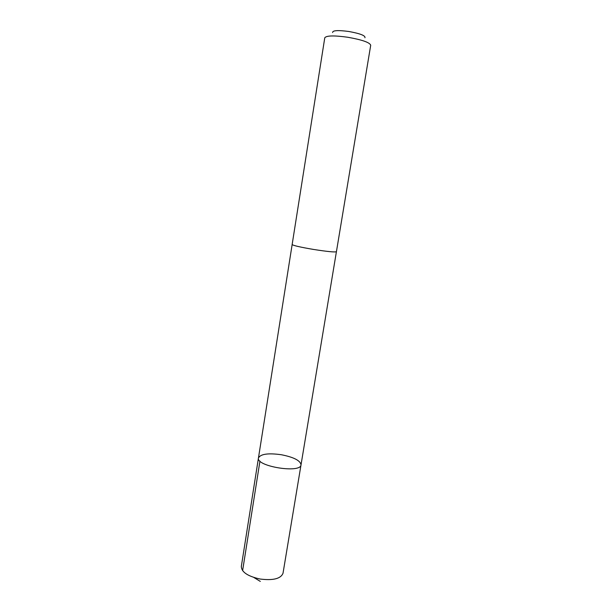 <?xml version="1.0" encoding="UTF-8"?>
<svg xmlns="http://www.w3.org/2000/svg" width="612" height="612" viewBox="0 0 612 612"><rect width="100%" height="100%" fill="white"/><g stroke="black" fill="none" stroke-linecap="round" stroke-linejoin="round"><path stroke-width="0.92" d="M281.413 454.747C293.852 457.233 300.385 460.599 301.02 464.845C300.859 473.68 255.824 466.382 258.455 457.952C260.597 453.982 268.255 452.911 281.413 454.747M241.319 566.482C241.541 572.121 247.791 576.297 260.069 579.029C273.174 580.666 280.824 578.73 283.019 573.237L301.02 464.845C300.859 473.68 255.824 466.382 258.455 457.952L241.319 566.482M313.413 249.421C327.282 251.586 334.955 252.351 336.424 251.693L370.711 45.242C369.763 42.458 362.113 39.795 347.754 37.248C334.014 35.358 326.349 35.542 324.773 37.799L292.146 244.525C293.163 245.542 300.255 247.172 313.413 249.421M332.614 32.528C332.515 30.401 337.939 30.057 348.886 31.495C360.269 33.584 365.616 35.672 364.936 37.768M259.947 461.081L242.604 570.659M253.873 577.499L260.299 581.4M292.146 244.555L258.455 457.952M336.409 251.723L301.02 464.845"/></g></svg>
